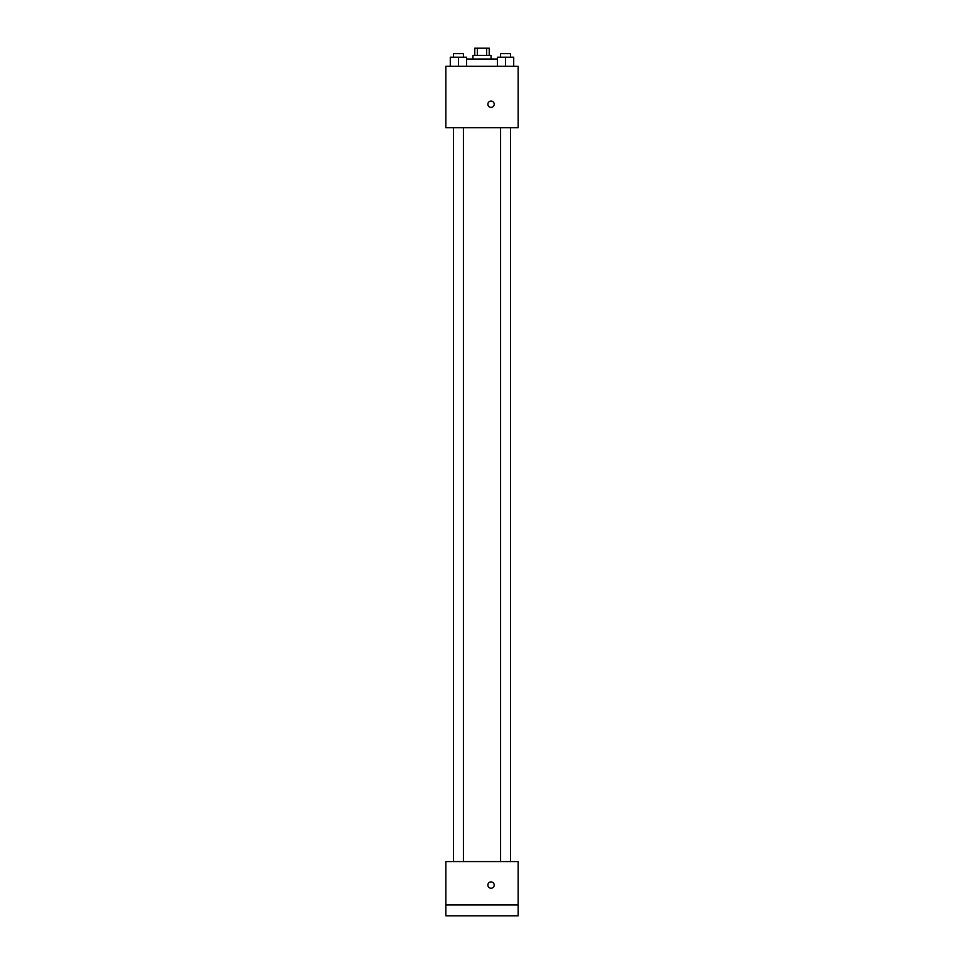 <?xml version="1.0" encoding="UTF-8"?>
<svg xmlns="http://www.w3.org/2000/svg" width="964" height="964" viewBox="0 0 964 964"><rect width="100%" height="100%" fill="white"/><g stroke="black" fill="none" stroke-linecap="round" stroke-linejoin="round"><path stroke-width="1.45" d="M477.361 55.43L477.361 48.2L474.77 48.2L474.77 55.43M477.361 48.2L489.23 48.2L489.23 55.43M486.639 55.43L486.639 48.2M472.963 59.045L472.963 55.43L491.038 55.43L491.038 59.045M497.436 59.045L466.564 59.045M445.85 66.275L518.15 66.275L518.15 127.73L445.85 127.73L445.85 66.275M491.038 107.39A3.157 3.157 0 0 1 488.302 102.654A3.157 3.157 0 0 1 493.773 102.654A3.157 3.157 0 0 1 491.038 107.39M445.85 861.575L518.15 861.575L518.15 915.8L445.85 915.8L445.85 861.575M491.038 888.23A3.157 3.157 0 0 1 488.302 883.494A3.157 3.157 0 0 1 493.773 883.494A3.157 3.157 0 0 1 491.038 888.23M445.85 904.955L518.15 904.955M497.436 66.275L497.436 57.238L513.704 57.238L513.704 66.275L513.704 57.238M505.57 66.275L505.57 57.238M510.559 57.238L510.559 53.623L500.581 53.623L500.581 57.238M450.296 66.275L450.296 57.238L466.564 57.238L466.564 66.275L466.564 57.238M458.43 66.275L458.43 57.238M463.419 57.238L463.419 53.623L453.442 53.623L453.442 57.238M500.581 127.73L500.581 861.575M510.559 127.73L510.559 861.575M463.419 861.575L463.419 127.73M453.442 861.575L453.442 127.73"/></g></svg>
